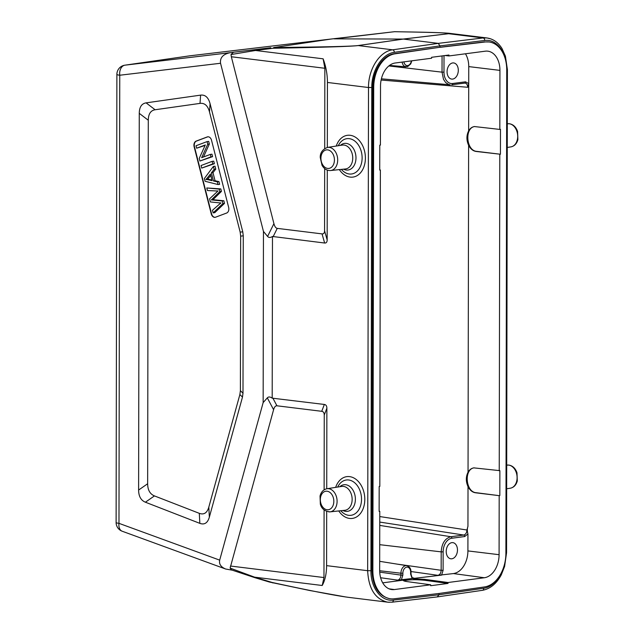 <?xml version="1.0" encoding="UTF-8"?>
<svg xmlns="http://www.w3.org/2000/svg" width="634" height="634" viewBox="0 0 634 634"><rect width="100%" height="100%" fill="white"/><g stroke="black" fill="none" stroke-linecap="round" stroke-linejoin="round"><path stroke-width="0.95" d="M379.758 522.075L463.723 535.041C465.681 534.51 466.751 532.829 466.933 530.008L467.947 526.323C467.139 528.701 467.131 531.237 467.94 533.931L467.908 550.914A20.922 14.336 97 0 1 453.413 573.572L437.935 575.323C439.901 574.792 440.971 573.112 441.161 570.291L443.111 570.291L443.142 551.857A12.593 8.63 -83 0 1 451.868 538.226L464.706 536.546L467.94 533.931M465.443 53.787A20.922 14.336 97 0 1 468.748 66.602L468.724 83.593L467.71 87.278C467.591 84.813 466.687 83.411 464.991 83.078M451.987 84.726L464.516 83.086A1.395 0.999 -97.5 0 0 464.667 83.086A1.395 0.999 -97.5 0 0 465.499 81.826L468.724 83.593L468.637 130.881C466.37 135.422 466.362 140.233 468.613 145.321C470.476 148.919 472.956 150.963 476.063 151.455L500.432 154.244L476.705 151.368C466.172 150.749 464.373 127.743 474.755 126.523M499.83 495.566L499.877 470.658L473.844 467.876C471.434 468.249 469.501 469.691 468.043 472.203C465.776 476.752 465.768 481.563 468.019 486.643C469.881 490.24 472.362 492.293 475.468 492.776L499.188 495.653L476.11 492.697C465.578 492.071 463.771 469.065 474.161 467.844M387.675 602.173L348.7 597.371C334.871 595.548 309.368 590.579 272.192 582.472L254.606 577.162L230.11 568.096L273.595 409.699C274.387 406.988 275.497 405.681 276.939 405.792L321.731 411.308C323.38 411.553 324.22 412.813 324.251 415.08L324.117 489.844M326.732 488.774L326.867 408.225C326.843 405.966 326.003 404.706 324.354 404.46L272.192 398.152C270.108 396.702 268.475 396.607 267.31 397.875L263.15 402.614L219.681 560.131C218.904 564.07 220.886 567.034 225.633 569.015L232.147 570.156M327.326 147.453L327.437 82.46C327.406 74.313 325.963 66.435 323.126 58.819L324.854 68.274L231.339 56.751L230.998 54.54L233.526 52.234L230.19 52.677C223.081 54.167 219.863 57.702 220.545 63.265L263.451 231.418L267.588 236.434C268.753 237.782 270.385 237.79 272.477 236.474L272.192 398.152M263.451 231.418L263.15 402.614M272.477 236.474L324.64 243.02C326.288 243.179 327.128 242.133 327.16 239.874L324.568 230.744C324.529 233.003 323.689 234.049 322.04 233.891L277.248 228.375C275.806 228.129 274.696 226.552 273.92 223.643L231.339 56.751M327.16 239.874L327.287 170.102M324.568 230.744L324.679 168.573M324.711 148.514L324.854 68.274M389.799 598.686C378.696 596.103 372.737 586.727 371.92 570.568L372.76 87.389C372.554 71 382.809 55 394.356 53.708L439.941 47.265L395.101 53.803A31.153 21.35 97 0 0 373.703 87.508L372.863 570.687A31.153 21.35 97 0 0 390.584 598.789A31.153 21.35 97 0 0 394.15 598.789L439.322 593.432L484.503 586.933A31.153 21.35 97 0 0 505.9 553.236L506.74 70.049A31.153 21.35 97 0 0 489.02 41.955A31.153 21.35 97 0 0 485.454 41.947L489.02 41.955M440.281 47.312L485.454 41.947M190.073 55.784L331.265 39.015L274.054 47.502C323.411 47.027 351.418 46.385 358.059 45.561L403.24 39.062L448.452 33.705C453.255 33.023 435.249 32.358 394.435 31.708L334.173 38.848L403.382 39.07L438.268 43.374L439.948 45.886L439.941 47.265L484.709 41.86M389.078 588.843L394.356 589.557L430.668 584.794L430.668 585.713L448.016 583.438L424.487 580.261C415.508 579.413 408.589 579.611 403.747 580.839M448.016 583.438L448.016 582.511L424.495 579.333L424.487 580.261M445.131 55.523L448.935 55.95L448.943 55.023L431.588 57.306L431.588 58.225L395.275 62.988A21.302 14.598 -83 0 0 380.519 86.05L380.416 145.083L379.774 145.17L379.726 170.078L380.368 169.991L379.726 169.912M499.188 495.653L499.085 554.695A21.302 14.598 -83 0 1 484.328 577.748L453.413 573.572M397.692 580.134C399.658 579.603 400.736 577.931 400.918 575.109L402.867 575.101L402.867 573.215A5.619 3.852 -83 0 1 406.766 567.145A5.619 3.852 -83 0 1 410.634 572.217L410.626 574.079L412.148 578.517L397.692 580.134L380.622 577.74M401.33 579.936L402.867 575.101M410.626 574.079L411.014 573.96C411.743 577.17 412.472 578.525 413.209 578.018L412.148 578.517M394.356 589.557A21.302 14.598 -83 0 1 391.669 589.549A21.302 14.598 -83 0 1 379.671 570.362L379.774 511.321L379.132 511.242M380.368 169.991L379.821 486.413L379.18 486.492L379.132 511.4L379.774 511.321M430.668 584.794L407.139 581.608C404.611 581.259 403.319 580.847 403.264 580.372L406.743 579.222L441.573 575.125L443.111 570.291M448.935 55.95L485.248 51.188A21.302 14.598 -83 0 1 487.697 51.156A21.302 14.598 -83 0 1 499.933 70.382L499.83 129.423L500.472 129.336L500.432 154.244M468.637 130.881C470.095 128.361 472.029 126.919 474.438 126.554L499.83 129.423M499.79 154.331L499.235 470.745M452.692 62.948A8.139 5.579 97 0 0 447.081 71.048A8.139 5.579 97 0 0 451.685 79.091A8.139 5.579 97 0 0 458.216 71.697A8.139 5.579 97 0 0 453.675 62.94A8.139 5.579 97 0 0 452.692 62.948M451.86 542.649A8.139 5.579 97 0 0 446.241 550.748A8.139 5.579 97 0 0 450.845 558.8A8.139 5.579 97 0 0 451.828 558.792A8.139 5.579 97 0 0 457.447 550.692A8.139 5.579 97 0 0 452.834 542.641A8.139 5.579 97 0 0 451.86 542.649M413.447 578.81L424.495 579.333M448.016 582.511L484.328 577.748M437.301 596.871L438.99 594.771L393.373 600.089C381.311 601.848 370.652 587.884 370.93 570.695L371.778 87.516C371.556 70.39 382.27 53.676 394.332 52.329L439.948 45.886L484.733 40.473C496.573 38.682 507.041 52.614 506.772 69.803L505.924 552.991C506.138 570.109 495.622 586.846 483.774 588.225L438.99 594.771M438.982 594.771L438.99 593.472M327.437 82.46L368.505 87.516C368.267 69.169 379.742 51.267 392.66 49.817L438.268 43.374L483.053 37.953L486.928 37.945L490.439 38.769M484.733 40.473A2.322 1.68 83.1 0 0 483.053 37.953L448.603 33.713C449.934 33.554 450.029 33.404 448.872 33.261L448.381 33.206M233.534 52.234A289.968 3.59 -7.5 0 0 256.461 49.468L255.526 50.49L273.127 48.255C322.793 47.352 351.149 46.456 358.202 45.569L403.39 39.07L448.603 33.713A2.322 1.672 83.2 0 0 448.452 33.705M231.014 54.54L255.518 50.482M230.451 566.027L323.966 577.55L324.085 509.902M389.347 602.3L387.667 602.173C375.241 599.281 368.568 588.788 367.657 570.703L326.597 565.639L326.692 511.432M323.966 577.55L322.207 585.491C325.068 580.356 326.534 573.738 326.597 565.639M255.217 577.78L269.498 582.06A2.322 1.189 -73.7 0 1 269.03 581.64M255.55 577.78L254.599 577.17L322.207 585.491M255.161 577.772L231.505 569.926L230.126 568.104M220.545 63.265L119.763 75.232A9.304 6.483 -96.8 0 1 124.977 65.167A9.304 6.712 -98.2 0 0 124.858 65.183A9.304 9.304 0 0 0 116.886 74.368A9.304 1.181 0.1 0 0 119.763 75.232L118.978 523.343A9.304 1.181 -179.9 0 1 116.109 522.487A9.304 9.304 0 0 0 122.211 531.237L122.211 531.237A9.304 6.071 -69.9 0 1 118.978 523.343L219.681 560.131M448.777 33.245C435.883 32.271 413.986 32.072 394.602 31.7A2.322 1.767 -89.1 0 0 394.435 31.708L331.265 39.015L274.054 47.502A2.322 1.442 89.5 0 0 273.127 48.255M218.056 190.921L209.553 198.838L210.345 201.929L218.762 202.809A170.443 122.219 -97.5 0 0 220.973 202.912A519.135 372.277 -97.5 0 0 212.477 210.282L213.143 212.889L222.891 203.585L222.225 200.97A2333.92 1673.665 82.5 0 1 212.747 200.027A31.985 22.935 -97.5 0 0 211.32 199.948A4787.176 3432.92 -97.5 0 0 219.832 191.595L219.206 189.122L206.779 187.965L207.437 190.541L215.322 190.905A67.981 48.747 -97.5 0 0 217.977 190.961M222.225 200.97L223.834 200.756L224.499 203.379L214.752 212.683L213.143 212.889M224.499 203.379L222.891 203.585M206.779 187.965L220.806 188.916L221.44 191.389A4787.176 3432.92 82.5 0 1 212.921 199.734A31.985 22.935 82.5 0 1 214.355 199.821A2333.92 1673.665 -97.5 0 0 223.834 200.756M212.921 199.734L211.32 199.948M221.44 191.389L219.832 191.595M220.806 188.916L219.206 189.122M210.345 154.403L201.652 157.676L207.746 144.227L207.072 141.596L196.009 145.749L196.635 148.213L205.321 144.948L199.234 158.389L199.908 161.028L210.971 156.867L210.345 154.403L211.954 154.197L212.58 156.653L210.971 156.867M207.072 141.596L208.681 141.382L209.355 144.013L207.746 144.227M209.355 144.013L203.474 156.986M205.107 145.416L196.635 148.213M212.58 156.653L199.908 161.028M212.121 161.361L201.057 165.522L201.707 168.089L212.77 163.929L212.121 161.361L213.721 161.147L214.379 163.715L212.77 163.929M214.379 163.715L201.707 168.089M228.652 207.373A4.652 3.336 82.5 0 1 226.631 213.04L215.568 217.2A4.652 3.336 82.5 0 1 215.029 217.335A4.652 3.336 82.5 0 1 211.265 213.912L194.131 146.771A4.652 3.336 82.5 0 1 196.152 141.105L207.215 136.944A4.652 3.336 82.5 0 1 207.754 136.809A4.652 3.336 82.5 0 1 211.518 140.233L228.652 207.373M207.92 136.793A4.652 3.336 -97.5 0 0 207.54 136.904L196.477 141.065A4.652 3.336 -97.5 0 0 194.456 146.731L211.59 213.872A4.652 3.336 -97.5 0 0 215.188 217.303M210.385 174.088L212.065 180.666L208.332 179.771A17.792 12.759 -97.5 0 0 205.907 179.509A120.983 86.763 -97.5 0 0 210.385 174.088M210.742 175.475A120.983 86.763 82.5 0 1 207.516 179.295L205.907 179.509M207.516 179.295A17.792 12.759 82.5 0 1 209.933 179.565L211.907 180.032M217.343 181.831L213.444 180.959L211.376 172.852L214.149 169.333L213.404 166.409L204.37 178.503L205.075 181.269L218.033 184.549L217.343 181.831L218.952 181.617L219.641 184.343L218.033 184.549M213.404 166.409L215.013 166.203L215.758 169.119L212.984 172.646L215.053 180.745L213.444 180.959M215.053 180.745L218.952 181.617M212.984 172.646L211.376 172.852M215.758 169.119L214.149 169.333M148.285 120.238C148.372 113.985 150.646 110.49 155.116 109.753L200.019 103.39C204.663 102.835 207.825 105.688 209.497 111.933L240.159 232.115L240.658 236.117L240.389 390.671L239.874 394.554L208.808 507.129C207.112 512.961 203.942 515.03 199.306 513.334L154.442 495.907C149.981 494.068 147.714 490.019 147.651 483.75L148.285 120.238L139.266 113.351C139.345 107.098 141.628 103.604 146.097 102.867L200.598 95.132C205.234 94.585 208.396 97.438 210.068 103.683L242.774 231.838L243.274 235.848L240.658 236.117M240.389 390.671L242.996 393.223L242.481 397.098L209.347 517.146C207.651 522.979 204.489 525.047 199.845 523.359L145.4 502.207C140.93 500.369 138.672 496.319 138.608 490.042L139.266 113.351M242.996 393.223L243.274 235.848M379.766 516.551L466.933 530.008M381.121 80.035L467.71 87.278M468.043 472.203L468.613 145.321M467.947 526.323L468.019 486.643M379.75 525.404L450.885 536.729L463.723 535.041A1.395 0.999 82.5 0 1 464.706 536.546M324.354 404.46L321.731 411.308M326.867 408.225L324.251 415.08M276.939 405.792L272.858 398.112M273.595 409.699L267.31 397.875M273.135 236.68L277.248 228.375M267.588 236.434L273.92 223.643M324.64 243.02L322.04 233.891M373.703 87.508L372.76 87.389M372.863 570.687L371.92 570.568M395.101 53.803L394.356 53.708M499.085 554.695L467.908 550.914M379.718 572.13L400.918 575.109L400.926 573.223L402.867 573.215M411.014 573.96L411.022 572.098C411.03 568.714 409.612 566.566 406.743 565.655A7.014 4.803 -83 0 0 400.926 573.223L379.671 570.735M413.804 578.026L412.726 577.859M411.006 571.543L437.935 575.323M396.916 564.086L441.161 570.291L441.193 551.865L379.718 544.677M451.868 538.226A1.395 0.999 82.5 0 0 450.885 536.729C445.005 538.329 441.779 543.378 441.193 551.865L443.142 551.857M468.748 66.602L499.933 70.382M476.11 492.697L475.468 492.776M476.705 151.368L476.063 151.455M465.499 81.826L452.66 83.506A12.593 8.63 -83 0 1 443.982 72.157L444.006 55.673M464.976 83.078L451.677 84.774A1.395 0.999 -97.5 0 0 451.828 84.766A1.395 0.999 -97.5 0 0 452.66 83.506M381.391 78.822L450.219 84.805L448.476 84.409L445.639 82.523L443.491 79.329L442.033 72.165L443.982 72.157M442.064 55.927L442.033 72.165L388.856 65.944M411.403 60.872A5.619 3.852 -83 0 1 407.638 65.556A5.619 3.852 -83 0 1 403.882 61.863M411.799 60.824L410.745 63.875L407.614 66.633L404.532 66.396L403.208 65.207L401.948 62.116M403.39 580.134L382.706 582.844M482.094 590.325A2.322 1.68 -98.3 0 0 482.419 590.317A2.322 1.68 -98.3 0 0 483.774 588.225M506.772 69.803L507.398 69.605L506.558 552.785L505.924 552.991M391.693 602.181A2.322 1.656 -96.6 0 0 391.978 602.189A2.322 1.656 -96.6 0 0 393.373 600.089M273.119 582.908A2.322 1.395 -78 0 1 272.794 582.9A2.322 1.395 -78 0 1 272.192 582.472M269.838 582.067A2.322 1.189 -73.7 0 1 269.49 582.06L309.693 590.5L345.855 596.982M507.303 123.812L507.897 123.749A11.666 8.369 82.5 0 1 509.284 123.765A11.666 8.369 82.5 0 1 517.661 135.201A11.666 8.369 82.5 0 1 510.933 146.874L507.263 147.453M507.303 465.071A11.666 8.369 82.5 0 1 508.69 465.087A11.666 8.369 82.5 0 1 517.059 476.53A11.666 8.369 82.5 0 1 510.338 488.204C513.841 487.467 516.163 485.05 517.296 480.944L516.987 472.79C515.45 468.375 512.771 465.808 508.944 465.087L506.709 465.134M358.059 45.561A2.322 1.664 81.8 0 1 358.202 45.569L392.66 49.817A2.322 1.648 82 0 1 394.332 52.329M370.93 570.695L367.657 570.703L368.505 87.516L371.778 87.516M323.126 58.819L255.526 50.49M338.746 510.933A21.073 15.113 -97.5 0 0 349.54 518.43A21.073 15.113 -97.5 0 0 364.653 502.279A21.073 15.113 -97.5 0 0 353.78 477.941A21.073 15.113 -97.5 0 0 335.655 487.372M340.807 510.719A17.815 12.775 -97.5 0 0 348.621 515.315A17.815 12.775 -97.5 0 0 361.531 499.235A17.815 12.775 -97.5 0 0 348.684 479.986A17.815 12.775 -97.5 0 0 337.7 487.047M339.816 486.722A13.425 9.629 82.5 0 1 354.882 494.916A13.425 9.629 82.5 0 1 345.657 511.361A13.425 9.629 82.5 0 1 342.939 510.489M343.462 486.389A12.038 8.63 82.5 0 1 352.116 498.419A12.038 8.63 82.5 0 1 344.856 510.291L330.029 511.86A11.666 8.369 -97.5 0 0 337.066 500.353A11.666 8.369 -97.5 0 0 328.681 488.703A11.666 8.369 -97.5 0 0 326.993 488.727L341.718 486.421A12.038 8.63 82.5 0 1 343.462 486.389M328.642 511.844A11.666 8.369 -97.5 0 0 330.029 511.86C324.774 511.321 321.549 508.745 320.344 504.141L320.035 495.986C321.169 491.881 323.491 489.464 326.993 488.727M327.096 491.215A9.344 6.697 -97.5 0 0 321.224 504.395A9.344 6.697 -97.5 0 0 332.921 505.829A9.344 6.697 -97.5 0 0 327.096 491.215M327.691 149.886A9.344 6.697 -97.5 0 0 321.818 163.065A9.344 6.697 -97.5 0 0 333.516 164.507A9.344 6.697 -97.5 0 0 327.691 149.886M329.236 170.514A11.666 8.369 -97.5 0 0 330.623 170.53A11.666 8.369 -97.5 0 0 337.66 159.023A11.666 8.369 -97.5 0 0 329.276 147.373A11.666 8.369 -97.5 0 0 327.588 147.405L342.32 145.091A12.038 8.63 82.5 0 1 344.056 145.067A12.038 8.63 82.5 0 1 352.71 157.089A12.038 8.63 82.5 0 1 345.451 168.961L330.623 170.53C327.049 170.728 324.188 168.985 322.024 165.315L320.225 157.359C320.194 152.596 322.651 149.275 327.588 147.405M340.41 145.392A13.425 9.629 82.5 0 1 355.476 153.587A13.425 9.629 82.5 0 1 346.251 170.031A13.425 9.629 82.5 0 1 343.533 169.167M341.401 169.389A17.815 12.775 -97.5 0 0 349.215 173.993A17.815 12.775 -97.5 0 0 362.125 157.914A17.815 12.775 -97.5 0 0 349.279 138.656A17.815 12.775 -97.5 0 0 338.294 145.725M339.341 169.611A21.073 15.113 -97.5 0 0 350.134 177.108A21.073 15.113 -97.5 0 0 365.247 160.949A21.073 15.113 -97.5 0 0 354.374 136.611A21.073 15.113 -97.5 0 0 336.25 146.042M190.311 55.744L124.977 65.167L230.19 52.677M256.469 49.468L270.773 47.724A2.322 1.292 83 0 0 269.965 48.509M212.747 200.027L214.355 199.821M208.332 179.771L209.933 179.565M210.068 103.683L209.497 111.933M240.159 232.115L242.774 231.838M200.019 103.39L200.598 95.132M146.097 102.867L155.116 109.753M138.608 490.042L147.651 483.75M154.442 495.907L145.4 502.207M199.845 523.359L199.306 513.334M208.808 507.129L209.347 517.146M242.481 397.098L239.874 394.554M406.743 565.655L379.687 561.328M405.926 66.839L389.53 65.413M389.815 598.694L390.584 598.789M437.626 596.871L482.419 590.317C490.233 588.867 496.525 583.7 501.296 574.824L504.601 566.439L506.558 552.785M387.746 602.173L391.978 602.189L437.587 596.871M507.897 123.749L509.538 123.765C513.366 124.486 516.044 127.054 517.582 131.468L517.891 139.615C516.758 143.72 514.436 146.145 510.933 146.874M510.338 488.204L506.669 488.774M507.398 69.605L505.417 56.18L502.041 48.596C498.158 42.383 493.125 38.84 486.936 37.961M448.872 33.261L487.023 37.961M122.211 531.237L225.633 569.015M116.886 74.368L116.109 522.487M190.192 55.76L124.858 65.183M394.602 31.7L331.273 39.015"/></g></svg>
